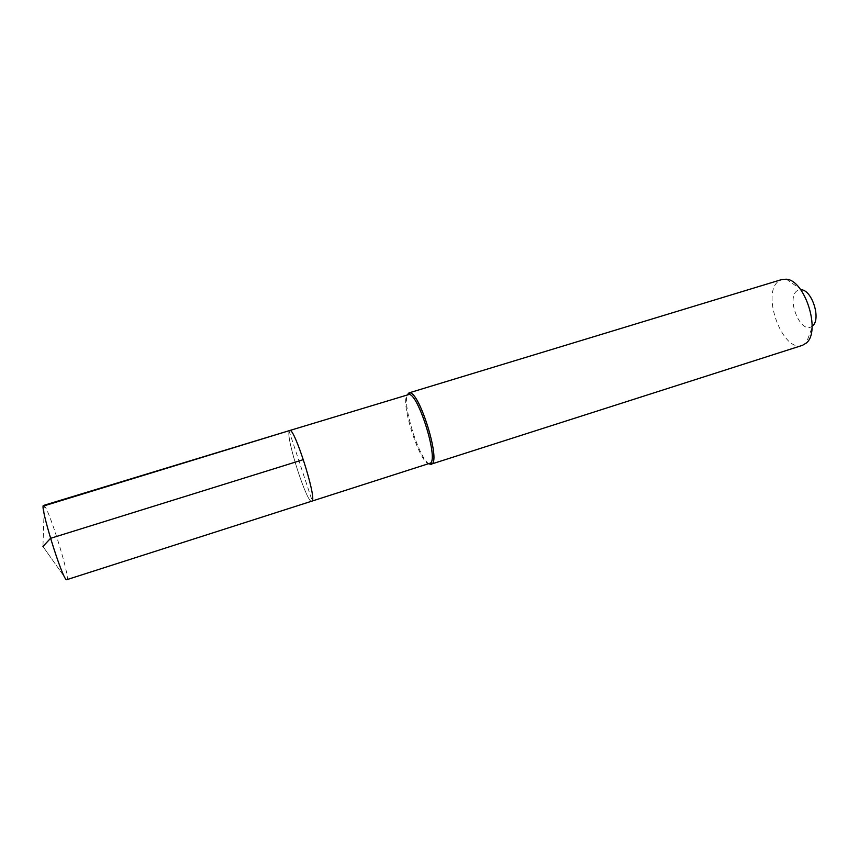 <?xml version="1.0" encoding="UTF-8"?>
<svg xmlns="http://www.w3.org/2000/svg" width="859" height="859" viewBox="0 0 859 859"><rect width="100%" height="100%" fill="white"/><g stroke="black" fill="none" stroke-linecap="round" stroke-linejoin="round"><path stroke-width="0.64" stroke-dasharray="4.29 3.22" d="M289.698 430.52L289.15 431.229C285.918 438.24 307.254 504.33 311.838 501.377C307.254 504.33 285.918 438.24 289.15 431.229L312.236 501.022M429.779 463.581C421.329 467.747 399.983 403.365 407.091 395.312L408.186 394.453M428.974 463.839C419.052 458.513 402.248 404.718 407.381 394.7M802.456 345.339C782.388 353.178 760.462 292.178 779.134 280.85L781.883 279.508M786.35 279.207L801.501 289.784L797.324 290.643C785.738 297.289 800.244 334.151 811.551 326.624L812.732 325.722L806.29 343.031M43.605 505.425L44.281 505.79C49.704 510.482 70.964 580.115 66.873 579.9M42.95 546.496L66.476 579.782L42.95 546.496L44.281 505.79"/><path stroke-width="1.29" d="M289.698 430.52L409.163 394.431C418.43 394.41 438.23 457.783 430.606 463.033L312.236 501.022C316.563 496.921 294.089 426.665 289.698 430.52C294.089 426.665 316.563 496.921 312.236 501.022L66.476 579.782C61.934 578.397 39.106 504.126 43.605 505.425L289.698 430.52L44.281 505.79M408.991 392.896L781.883 279.508L786.35 279.207C805.098 280.184 821.15 331.563 806.29 343.031L802.456 345.339L432.174 463.839C440.119 458.438 419.611 392.788 410.001 392.874L408.991 392.896L407.381 394.7M431.336 464.397L428.974 463.839M812.732 325.722C821.107 318.99 812.217 290.546 801.501 289.784M42.95 546.496L50.541 538.335L303.377 459.629M430.606 463.033L432.174 463.839M409.163 394.431L410.001 392.874"/></g></svg>
